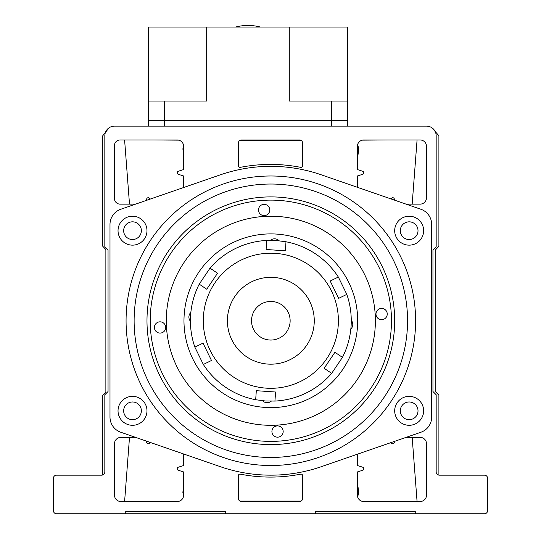 <?xml version="1.0" encoding="UTF-8"?>
<svg xmlns="http://www.w3.org/2000/svg" width="541" height="541" viewBox="0 0 541 541"><rect width="100%" height="100%" fill="white"/><g stroke="black" fill="none" stroke-linecap="round" stroke-linejoin="round"><path stroke-width="0.81" d="M135.575 204.14L119.946 204.14A5.674 5.674 0 0 1 114.482 197.708L114.482 146.395A5.674 5.674 0 0 1 119.946 139.963L177.211 139.963A6.431 6.431 0 0 1 183.642 146.395L183.642 169.556L178.334 171.24A1.609 1.609 0 0 0 178.334 174.303L183.642 175.987L183.642 187.517M135.575 437.365L120.914 437.365A6.431 6.431 0 0 0 114.482 443.803L114.482 495.11A6.431 6.431 0 0 0 120.914 501.541L177.211 501.541A6.431 6.431 0 0 0 183.642 495.11L183.642 471.948L178.334 470.271A1.609 1.609 0 0 1 178.334 467.201L183.642 465.517L183.642 453.987M149.898 442.322L149.789 442.68A1.609 1.609 0 0 1 146.719 442.68L146.198 441.037M238.331 165.789L238.331 143.182A3.219 3.219 0 0 1 241.55 139.963L299.45 139.963A3.219 3.219 0 0 1 302.669 143.182L302.669 165.789A1.609 1.609 0 0 1 300.749 167.365A156.342 156.342 0 0 0 240.251 167.365A1.609 1.609 0 0 1 238.331 165.789M357.358 187.287L357.358 175.987L362.666 174.303A1.609 1.609 0 0 0 362.666 171.24L357.358 169.556L357.358 146.395A6.431 6.431 0 0 1 363.789 139.963L420.087 139.963A6.431 6.431 0 0 1 426.518 146.395L426.518 197.708A6.431 6.431 0 0 1 420.087 204.14L406.095 204.14M391.163 198.98L391.211 198.831A1.609 1.609 0 0 1 394.281 198.831L394.714 200.204M436.168 135.784A9.65 9.65 0 0 0 426.518 126.127L114.482 126.127A9.65 9.65 0 0 0 104.832 135.784L104.832 246.764L108.044 249.983L108.044 391.522L104.832 394.741L104.832 471.948A3.219 3.219 0 0 1 101.613 475.167L56.575 475.167A3.219 3.219 0 0 0 53.356 478.379L53.356 510.548A3.219 3.219 0 0 0 56.575 513.767L125.742 513.767L125.742 511.515L225.462 511.515L225.462 513.767L315.538 513.767L315.538 511.515L415.258 511.515L415.258 513.767L484.425 513.767A3.219 3.219 0 0 0 487.644 510.548L487.644 478.379A3.219 3.219 0 0 0 484.425 475.167L439.387 475.167A3.219 3.219 0 0 1 436.168 471.948L436.168 394.741L432.956 391.522L432.956 249.983L436.168 246.764L436.168 135.784M146.198 200.468L146.719 198.831A1.609 1.609 0 0 1 149.789 198.831L149.898 199.189M394.714 441.3L394.281 442.68A1.609 1.609 0 0 1 391.211 442.68L391.163 442.524M406.095 437.365L420.087 437.365A6.431 6.431 0 0 1 426.518 443.803L426.518 495.11A6.431 6.431 0 0 1 420.087 501.541L363.789 501.541A6.431 6.431 0 0 1 357.358 495.11L357.358 471.948L362.666 470.271A1.609 1.609 0 0 0 362.666 467.201L357.358 465.517L357.358 454.217M240.251 474.139A156.342 156.342 0 0 0 300.749 474.139A1.609 1.609 0 0 1 302.669 475.715L302.669 498.329A3.219 3.219 0 0 1 299.45 501.541L241.55 501.541A3.219 3.219 0 0 1 238.331 498.329L238.331 475.715A1.609 1.609 0 0 1 240.251 474.139M400.313 230.682A8.845 8.845 0 0 1 409.165 221.83A8.845 8.845 0 0 1 418.01 230.682A8.845 8.845 0 0 1 409.165 239.528A8.845 8.845 0 0 1 400.313 230.682M123.659 230.682A8.845 8.845 0 0 1 132.511 221.83A8.845 8.845 0 0 1 141.357 230.682A8.845 8.845 0 0 1 132.511 239.528A8.845 8.845 0 0 1 123.659 230.682M123.659 410.829A8.845 8.845 0 0 1 132.511 401.977A8.845 8.845 0 0 1 141.357 410.829A8.845 8.845 0 0 1 132.511 419.674A8.845 8.845 0 0 1 123.659 410.829M400.313 410.829A8.845 8.845 0 0 1 409.165 401.977A8.845 8.845 0 0 1 418.01 410.829A8.845 8.845 0 0 1 409.165 419.674A8.845 8.845 0 0 1 400.313 410.829M423.637 230.682A14.479 14.479 0 0 0 409.165 216.204A14.479 14.479 0 0 0 394.687 230.682A14.479 14.479 0 0 0 409.165 245.154A14.479 14.479 0 0 0 423.637 230.682M146.983 230.682A14.479 14.479 0 0 0 132.511 216.204A14.479 14.479 0 0 0 118.033 230.682A14.479 14.479 0 0 0 132.511 245.154A14.479 14.479 0 0 0 146.983 230.682M146.983 410.829A14.479 14.479 0 0 0 132.511 396.35A14.479 14.479 0 0 0 118.033 410.829A14.479 14.479 0 0 0 132.511 425.3A14.479 14.479 0 0 0 146.983 410.829M423.637 410.829A14.479 14.479 0 0 0 409.165 396.35A14.479 14.479 0 0 0 394.687 410.829A14.479 14.479 0 0 0 409.165 425.3A14.479 14.479 0 0 0 423.637 410.829M415.596 320.752A144.758 144.758 0 0 1 270.838 465.51A144.758 144.758 0 0 1 126.073 320.752A144.758 144.758 0 0 1 270.838 175.994A144.758 144.758 0 0 1 415.596 320.752M407.556 320.752A136.717 136.717 0 0 1 270.838 457.47A136.717 136.717 0 0 1 134.121 320.752A136.717 136.717 0 0 1 270.838 184.035A136.717 136.717 0 0 1 407.556 320.752M146.983 320.752A123.848 123.848 0 0 1 270.838 196.904A123.848 123.848 0 0 1 394.687 320.752A123.848 123.848 0 0 1 270.838 444.601A123.848 123.848 0 0 1 146.983 320.752M420.851 209.245A16.081 16.081 0 0 1 431.677 224.447L431.677 417.064A16.081 16.081 0 0 1 420.851 432.266L321.293 466.687A154.408 154.408 0 0 1 220.376 466.687L120.819 432.266A16.081 16.081 0 0 1 109.992 417.064L109.992 224.447A16.081 16.081 0 0 1 120.819 209.245L220.376 174.817A154.408 154.408 0 0 1 321.293 174.817L420.851 209.245M358.771 492.682L357.358 481.882L357.621 496.936L358.751 492.804M362.233 501.351L388.343 501.541M239.913 501.094L301.087 501.094M153.326 501.541L178.746 501.358M129.502 437.365L124.606 501.466M417.07 501.541L412.174 437.365M182.946 492.946L183.615 495.718L183.642 483.647L182.878 492.54M412.174 204.14L417.064 140.045M153.326 139.963L178.746 140.153M239.913 140.41L301.087 140.41M362.233 140.153L388.343 139.963M124.599 139.963L129.502 204.14M358.73 148.559L357.621 144.575L357.358 159.622L358.791 148.958M182.899 148.829L183.642 157.864L183.615 145.793L182.919 148.707M109.214 513.767L432.455 513.767M438.9 475.126L438.9 395.221L435.809 391.961L435.809 249.543L438.9 246.283L438.9 135.717L431.718 127.615M109.113 127.764L102.776 135.717L102.776 246.283L105.867 249.543L105.867 391.961L102.776 395.221L102.776 474.944M184.082 316.499A86.858 86.858 0 0 1 275.085 234.003A86.858 86.858 0 0 1 357.587 325.006A86.858 86.858 0 0 1 266.585 407.508A86.858 86.858 0 0 1 184.082 316.499M350.825 329.063A6.431 6.431 0 0 0 351.258 320.299M262.52 400.746A6.431 6.431 0 0 0 271.284 401.172M190.845 312.441A6.431 6.431 0 0 0 190.412 321.205M375.258 325.871A104.548 104.548 0 0 0 275.951 216.332A104.548 104.548 0 0 0 166.412 315.633A104.548 104.548 0 0 0 265.719 425.179A104.548 104.548 0 0 0 375.258 325.871M279.149 240.759A6.431 6.431 0 0 0 270.385 240.332M150.425 328.049A120.636 120.636 0 0 1 263.541 200.339A120.636 120.636 0 0 1 391.251 313.462A120.636 120.636 0 0 1 278.128 441.165A120.636 120.636 0 0 1 150.425 328.049M269.743 209.631A5.626 5.626 0 0 1 264.468 215.595A5.626 5.626 0 0 1 258.503 210.314A5.626 5.626 0 0 1 263.785 204.356A5.626 5.626 0 0 1 269.743 209.631M387.234 313.706A5.626 5.626 0 0 1 381.953 319.663A5.626 5.626 0 0 1 375.995 314.382A5.626 5.626 0 0 1 381.277 308.424A5.626 5.626 0 0 1 387.234 313.706M283.166 431.191A5.626 5.626 0 0 1 277.885 437.155A5.626 5.626 0 0 1 271.927 431.874A5.626 5.626 0 0 1 277.208 425.916A5.626 5.626 0 0 1 283.166 431.191M165.674 327.122A5.626 5.626 0 0 1 160.393 333.08A5.626 5.626 0 0 1 154.435 327.805A5.626 5.626 0 0 1 159.717 321.841A5.626 5.626 0 0 1 165.674 327.122M290.098 321.99A19.3 19.3 0 0 1 269.601 340.012A19.3 19.3 0 0 1 251.572 319.521A19.3 19.3 0 0 1 272.069 301.493A19.3 19.3 0 0 1 290.098 321.99M314.172 323.532A43.429 43.429 0 0 1 268.059 364.093A43.429 43.429 0 0 1 227.497 317.98M274.943 401.07L265.273 400.982L255.683 399.738A80.42 80.42 0 0 1 203.335 364.465L194.861 347.126A80.42 80.42 0 0 1 199.223 284.153L210.009 268.14A80.42 80.42 0 0 1 266.727 240.434L276.397 240.522L285.986 241.773A80.42 80.42 0 0 1 338.341 277.039L346.808 294.378A80.42 80.42 0 0 1 342.446 357.358L331.66 373.364A80.42 80.42 0 0 1 274.943 401.07L275.572 392.022L256.312 390.69L255.683 399.738L256.312 390.69L258.415 390.832M203.443 316.079A67.557 67.557 0 0 1 275.504 253.357A67.557 67.557 0 0 1 338.226 325.425A67.557 67.557 0 0 1 266.165 388.147A67.557 67.557 0 0 1 203.443 316.079M346.808 294.378L338.659 298.361L330.193 281.016L338.341 277.039M285.986 241.773L285.357 250.821L266.104 249.482L266.727 240.434M217.529 273.212L210.009 268.14L217.529 273.212L206.75 289.219L199.223 284.153M273.841 277.432A43.429 43.429 0 0 0 227.511 317.75A43.429 43.429 0 0 0 267.836 364.079A43.429 43.429 0 0 0 314.159 323.755A43.429 43.429 0 0 0 273.841 277.432M285.384 250.382L285.357 250.821M194.861 347.126L203.01 343.143L211.484 360.489L203.335 364.465M324.14 368.299L331.66 373.364L324.14 368.299L334.926 352.286L342.446 357.358M203.125 343.379L202.618 343.339M209.786 357.019L211.484 360.489M338.659 298.361L339.051 298.172M164.342 126.127L164.342 120.339L148.261 120.339L164.342 120.339L164.342 101.039L148.261 101.039L148.261 126.127L148.261 27.05L289.286 27.05L289.286 101.039L331.619 101.039L331.619 120.339L347.707 120.339L347.707 126.127L347.707 101.039L347.707 120.339L164.342 120.339L331.619 120.339L331.619 126.127M289.286 27.05L347.707 27.05L347.707 101.039L331.619 101.039M164.342 101.039L206.676 101.039L206.676 27.05M235.626 27.05A48.25 48.25 0 0 1 260.336 27.05"/></g></svg>
